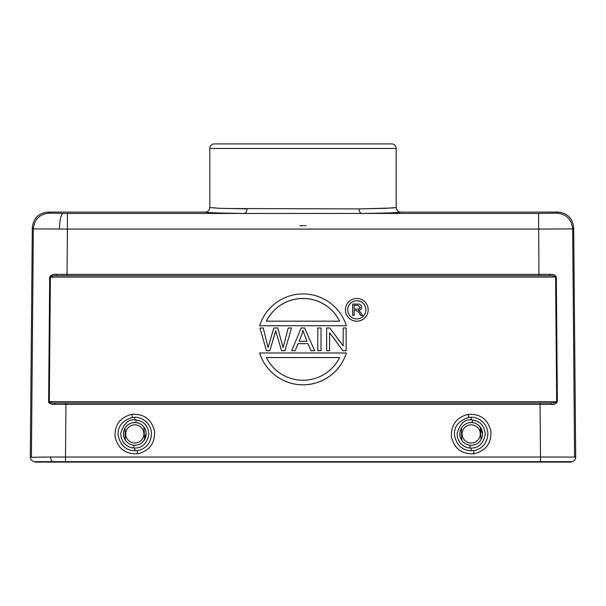 <?xml version="1.0" encoding="UTF-8"?>
<svg xmlns="http://www.w3.org/2000/svg" width="606" height="606" viewBox="0 0 606 606"><rect width="100%" height="100%" fill="white"/><g stroke="black" fill="none" stroke-linecap="round" stroke-linejoin="round"><path stroke-width="0.91" d="M209.812 207.54L209.812 148.447A4.545 4.545 0 0 1 214.357 143.902L391.643 143.902A4.545 4.545 0 0 1 396.188 148.447L396.188 207.54C396.869 210.676 398.384 212.191 400.733 212.085C399.945 212.645 386.939 213.1 361.721 213.448L244.279 213.448C219.061 213.1 206.055 212.645 205.267 212.085C207.616 212.191 209.131 210.676 209.812 207.54L219.63 208.305L247.006 208.903C246.816 211.615 245.907 213.13 244.279 213.448L67.425 213.448L67.425 229.076L33.345 228.909L32.3 227.856L30.3 457.06C30.436 459.78 31.951 461.31 34.845 461.643L34.845 462.098L570.034 462.098L570.034 461.643L571.155 461.643L571.155 462.098L570.034 462.098M226.273 208.509L358.994 208.903C359.206 211.585 360.115 213.1 361.721 213.448L538.575 213.448L556.755 213.138L557.793 212.085C567.421 212.979 572.723 218.236 573.7 227.856L575.7 457.06L540.499 457.022L540.499 461.636L570.034 461.651M358.994 208.903L386.37 208.305L396.188 207.54M268.049 347.533L263.246 327.99L259.929 327.99L266.451 350.715L269.821 350.715L275.692 330.702L281.51 350.715L284.918 350.715L291.516 327.99L288.251 327.99L283.1 347.556M283.07 347.549L277.753 327.99L273.798 327.99L268.11 347.533M266.451 350.715L259.929 327.99M266.451 350.753L269.821 350.715M269.821 350.753L274.98 333.421M281.51 350.715L275.692 330.74L274.98 333.467M281.51 350.753L284.918 350.715M284.918 350.753L291.516 327.99M303 298.447A40.913 40.905 180 0 1 339.648 321.172L266.352 321.172A40.913 40.905 180 0 1 303 298.447M339.625 321.172A40.913 40.905 -0 0 0 266.375 321.172M346.359 325.717L259.641 325.755L346.359 325.717A45.458 45.45 -0 0 0 259.641 325.717M339.648 357.532A40.913 40.905 180 0 1 266.352 357.532L339.648 357.532M266.375 357.57L339.625 357.57M259.641 352.987L346.359 352.987A45.458 45.45 -0 0 1 259.641 352.987L259.641 353.025A45.458 45.45 180 0 0 346.359 353.025L346.359 352.987M357.358 309.098L354.116 309.098L354.116 305.303L357.722 305.265L360.169 307.166C359.888 308.628 358.949 309.272 357.358 309.098M360.169 307.204L357.722 305.303M354.116 309.098L354.116 305.265L357.722 305.265M360.6 312.348L358.449 310.264C360.555 309.939 361.615 308.916 361.646 307.189C361.343 304.924 360.002 303.886 357.631 304.083L352.639 304.083L352.639 315.446L354.116 315.446L354.116 310.423L355.836 310.423C358.078 311.234 359.684 312.908 360.653 315.446L362.57 315.446L360.6 312.348M354.116 315.446L352.639 315.446M354.116 310.469L355.836 310.469C358.078 311.279 359.684 312.946 360.653 315.484L360.653 315.446M360.653 315.484L362.57 315.446M365.88 309.825A9.09 9.09 -0 0 0 356.782 300.758A9.09 9.09 -0 0 0 347.692 309.825A9.09 9.09 180 0 1 356.782 300.72A9.09 9.09 180 0 1 365.88 309.81A9.09 9.09 180 0 1 356.782 318.9A9.09 9.09 180 0 1 347.692 309.81M356.782 321.172A11.362 11.362 -0 0 0 368.153 309.81A11.362 11.362 -0 0 0 356.782 298.447A11.362 11.362 -0 0 0 345.42 309.81A11.362 11.362 -0 0 0 356.782 321.172M368.153 309.81L368.153 309.848A11.362 11.362 180 0 1 356.782 321.21A11.362 11.362 180 0 1 345.42 309.848L345.42 309.81M302.849 330.262L306.992 341.269L299.084 341.269L301.826 334.648L302.849 330.361M306.992 341.307L302.849 330.3M302.849 330.399L301.826 334.648M301.826 334.694L299.099 341.269M304.651 327.99L301.159 327.99L291.736 350.715L295.167 350.715L298.099 343.632L307.984 343.632L310.954 350.715L314.612 350.715L304.651 327.99M298.099 343.632L295.167 350.753L291.736 350.715M298.099 343.67L307.984 343.632M307.984 343.67L310.954 350.715M310.954 350.753L314.612 350.715M321.036 327.99L317.786 327.99L317.786 350.715L321.036 350.715L321.036 327.99M321.036 350.715L317.786 350.715M346.124 327.99L343.17 327.99L343.17 345.928L329.831 327.99L326.642 327.99L326.642 350.715L329.596 350.715L329.596 332.762L342.943 350.715L346.124 350.715L346.124 327.99M343.17 328.028L343.17 345.928M329.596 350.715L326.642 350.715M329.664 332.808L342.943 350.715M342.943 350.753L346.124 350.715M143.963 440.653L146.175 433.941A11.362 11.362 0 0 0 134.812 422.549A11.362 11.362 0 0 0 123.45 433.919L123.95 437.259M146.175 433.919A11.362 11.362 0 0 1 134.812 445.281A11.362 11.362 0 0 1 123.45 433.919A11.362 11.362 0 0 0 134.812 445.281A11.362 11.362 0 0 0 146.175 433.919L145.599 430.351M136.13 419.95C144.061 421.231 148.311 426.124 148.871 434.623C146.864 443.615 142.175 448.092 134.812 448.054L133.502 447.993C130.654 448.031 120.874 445.009 120.745 433.305C123.715 423.579 128.404 419.102 134.812 419.89L136.13 419.95L135.873 422.602L137.585 422.897M134.812 417.261L132.411 417.436C122.268 420.647 117.503 426.571 118.117 435.206C120.223 445.236 125.783 450.409 134.812 450.743L137.206 450.569C138.501 450.584 151.295 448.364 151.5 432.805C149.993 419.996 138.638 416.83 134.812 417.261L134.812 419.89M131.964 414.33C144.107 413.784 151.629 419.405 154.53 431.192C155.091 443.327 149.47 450.856 137.668 453.773C125.51 454.311 117.981 448.682 115.087 436.888C114.534 424.768 120.155 417.254 131.964 414.33L132.411 417.436M482.3 436.305L482.55 433.949A11.362 11.362 0 0 0 471.188 422.549A11.362 11.362 0 0 0 459.825 433.919A11.362 11.362 0 0 0 471.188 445.281A11.362 11.362 0 0 0 482.55 433.919L479.596 426.268M459.825 433.919L460.325 437.259M472.513 419.95C480.437 421.231 484.686 426.124 485.255 434.623C483.24 443.615 478.558 448.092 471.188 448.054L469.885 447.993C467.029 448.031 457.25 445.009 457.129 433.305C460.09 423.579 464.787 419.102 471.195 419.89L472.513 419.95L472.248 422.602L473.968 422.897M471.188 417.261L468.794 417.436C458.651 420.647 453.886 426.571 454.5 435.206C456.598 445.236 462.166 450.409 471.188 450.743L473.589 450.569C474.884 450.584 487.678 448.364 487.883 432.805C486.368 419.996 475.021 416.83 471.188 417.261L471.188 419.89M468.34 414.33C480.482 413.784 488.004 419.405 490.905 431.192C491.474 443.327 485.853 450.856 474.043 453.773C461.886 454.311 454.364 448.682 451.47 436.888C450.909 424.768 456.538 417.254 468.34 414.33L468.794 417.436M563.345 461.636L569.519 461.651L563.345 461.636M31.429 457.28L50.692 457.007C50.813 459.757 51.472 461.302 52.669 461.643L540.499 461.643L540.499 462.098M50.692 457.007L65.501 457.022L65.501 461.643L62.85 461.643M35.671 461.643L52.661 461.636M38.731 461.643L52.669 461.636L52.669 462.098M205.267 212.085L48.207 212.085C38.579 212.979 33.277 218.236 32.3 227.856M43.579 457.015L43.056 457.015M570.322 461.643L571.155 461.643C574.049 461.325 575.564 459.802 575.7 457.06M551.399 404.338C554.187 404.717 556.179 403.823 557.361 401.664L556.672 401.664C555.747 402.679 553.839 403.126 550.945 403.005L551.399 404.338L540.052 404.346L540.052 403.005L550.945 403.005L55.055 403.005L65.948 403.005L65.948 404.346L54.601 404.338L55.055 403.005C52.374 403.195 50.465 402.748 49.328 401.664L48.639 401.664C48.003 402.535 51.798 404.952 54.601 404.338M55.426 403.005L65.66 403.005M540.34 403.005L550.574 403.005M573.7 227.856L572.655 228.909L538.575 229.076L67.425 229.076L67.039 274.344L55.979 274.336C53.078 273.942 50.98 274.866 49.684 277.109L48.639 401.664M55.979 274.336L56.426 275.722C53.404 275.601 51.389 276.063 50.381 277.116L49.328 401.664L556.672 401.664L555.619 277.116C554.619 276.063 552.604 275.601 549.574 275.722L56.426 275.722M67.039 275.722L67.039 274.344L538.961 274.344L538.961 275.722L549.574 275.722L550.021 274.336L538.961 274.344L538.575 213.448M49.684 277.109L556.316 277.109C555.732 275.147 553.634 274.223 550.021 274.336M400.733 212.085L557.793 212.085M393.688 207.934L361.676 208.865M299.849 225.727L306.159 225.727L299.849 225.727M143.902 433.919A9.09 9.09 0 0 0 134.812 424.821A9.09 9.09 0 0 0 125.722 433.919A9.09 9.09 0 0 0 134.812 443.009A9.09 9.09 0 0 0 143.902 433.919M133.502 447.993L133.752 445.228L132.472 445.039M134.812 450.743L134.812 448.054M137.206 450.569L137.668 453.773M480.278 433.919A9.09 9.09 0 0 0 471.188 424.821A9.09 9.09 0 0 0 462.098 433.919A9.09 9.09 0 0 0 471.188 443.009A9.09 9.09 0 0 0 480.278 433.919M469.885 447.993L470.127 445.228L468.855 445.039M471.188 450.743L471.188 448.054M473.589 450.569L474.043 453.773M556.755 213.138C566.337 214.07 571.64 219.327 572.655 228.909L574.579 457.068M65.501 462.098L65.501 461.643L540.499 461.643M35.966 461.643L35.966 462.098M48.207 212.085L49.245 213.138C39.663 214.07 34.36 219.327 33.345 228.909L31.421 457.06L30.3 457.06M49.245 213.138L67.425 213.448M63.16 213.441C60.956 214.471 59.714 219.675 59.433 229.045M540.499 457.022L65.501 457.022L65.948 404.346L540.052 404.346L540.499 457.022M557.361 401.664L556.316 277.109M209.812 148.447L396.188 148.447M143.917 427.124L144.698 439.509M136.252 445.19L133.752 445.228M125.321 440.176L125.071 428.063M133.017 422.693L135.873 422.602M480.3 427.124L481.081 439.509M472.635 445.19L470.127 445.228M461.704 440.176L461.446 428.063M469.4 422.693L472.248 422.602M38.08 461.643L36.368 461.651M540.499 461.636L569.64 461.651"/></g></svg>
